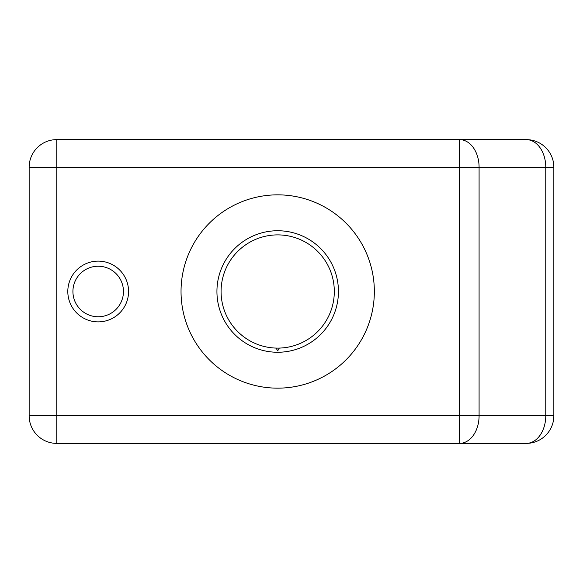 <?xml version="1.0" encoding="UTF-8"?>
<svg xmlns="http://www.w3.org/2000/svg" width="583" height="583" viewBox="0 0 583 583"><rect width="100%" height="100%" fill="white"/><g stroke="black" fill="none" stroke-linecap="round" stroke-linejoin="round"><path stroke-width="0.87" d="M526.238 443.386A27.612 27.612 0 0 0 553.85 415.774L545.761 415.774A27.612 19.53 -90 0 1 526.238 443.386L56.762 443.386A27.612 27.612 0 0 1 29.15 415.774L29.15 167.226L553.85 167.226A27.612 27.612 0 0 0 526.238 139.614A27.612 19.53 90 0 1 545.761 167.226L545.761 415.774L479.088 415.774L479.088 167.226A27.612 19.53 90 0 0 459.564 139.614L526.238 139.614M488.955 139.614L56.762 139.614A27.612 27.612 0 0 0 29.15 167.226M459.564 443.386A27.612 19.53 -90 0 0 479.088 415.774L459.564 415.774L459.564 443.386L488.955 443.386M56.762 443.386L56.762 415.774L29.15 415.774M56.762 139.614L56.762 415.774L459.564 415.774L459.564 139.614M553.85 415.774L553.85 167.226M128.566 291.5A30.374 30.374 0 0 0 98.192 261.126A30.374 30.374 0 0 0 67.81 291.5A30.374 30.374 0 0 0 98.192 321.874A30.374 30.374 0 0 0 128.566 291.5M374.344 291.5A96.654 96.654 0 0 0 277.69 194.846A96.654 96.654 0 0 0 181.036 291.5A96.654 96.654 0 0 0 277.69 388.154A96.654 96.654 0 0 0 374.344 291.5M338.446 291.5A60.756 60.756 0 0 0 277.69 230.744A60.756 60.756 0 0 0 216.934 291.5A60.756 60.756 0 0 0 277.69 352.256A60.756 60.756 0 0 0 338.446 291.5M334.307 291.5A56.609 56.609 0 0 1 277.69 348.109A56.609 56.609 0 0 1 221.081 291.5A56.609 56.609 0 0 1 277.69 234.891A56.609 56.609 0 0 1 334.307 291.5M276.087 348.087L277.69 350.871L279.301 348.087M123.458 291.5A25.266 25.266 0 0 0 98.192 266.234A25.266 25.266 0 0 0 72.919 291.5A25.266 25.266 0 0 0 98.192 316.766A25.266 25.266 0 0 0 123.458 291.5"/></g></svg>
